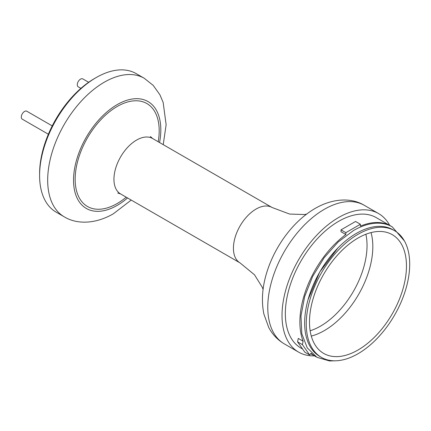 <?xml version="1.0" encoding="UTF-8"?>
<svg xmlns="http://www.w3.org/2000/svg" width="431" height="431" viewBox="0 0 431 431"><rect width="100%" height="100%" fill="white"/><g stroke="black" fill="none" stroke-linecap="round" stroke-linejoin="round"><path stroke-width="0.65" d="M48.369 134.23L22.25 119.15A4.569 2.64 -60 0 1 21.55 115.486A4.569 2.64 -60 0 1 24.535 111.457A4.569 2.64 -60 0 1 26.824 111.23L52.232 125.9M80.904 88.366L78.237 86.825A4.569 2.64 -60 0 1 77.537 83.161A4.569 2.64 -60 0 1 80.522 79.137A4.569 2.64 -60 0 1 82.806 78.911L88.641 82.278M39.604 174.598A77.709 44.867 -60 0 1 94.551 78.501A77.709 44.867 -60 0 1 95.348 78.043M394.554 230.704L392.937 229.771A73.141 42.227 120 0 0 356.367 233.392A73.141 42.227 120 0 0 308.585 297.843A73.141 42.227 120 0 0 319.797 356.448L321.413 357.385A73.141 42.227 120 0 0 357.983 353.759A73.141 42.227 120 0 0 405.765 289.309A73.141 42.227 120 0 0 394.554 230.704A73.141 42.227 120 0 0 357.983 234.324A73.141 42.227 120 0 0 310.201 298.775A73.141 42.227 120 0 0 321.413 357.385M357.983 350.026A68.567 39.587 120 0 0 402.775 289.605A68.567 39.587 120 0 0 392.264 234.663A68.567 39.587 120 0 0 357.983 238.057A68.567 39.587 120 0 0 313.186 298.478A68.567 39.587 120 0 0 323.697 353.425A68.567 39.587 120 0 0 357.983 350.026M389.732 225.413A79.994 46.187 120 0 0 378.585 213.566A79.994 46.187 120 0 0 338.588 217.531A79.994 46.187 120 0 0 286.329 288.021A79.994 46.187 120 0 0 298.591 352.122A79.994 46.187 120 0 0 314.42 355.855M96.167 77.569A79.994 46.187 120 0 0 43.903 148.059A79.994 46.187 120 0 0 56.17 212.16L64.246 216.825A79.994 46.187 -60 0 1 51.984 152.725A79.994 46.187 -60 0 1 104.248 82.235A79.994 46.187 -60 0 1 144.245 78.27L136.164 73.604A79.994 46.187 120 0 0 96.167 77.569M391.499 226.447A75.312 43.483 120 0 0 390.788 226.022A75.312 43.483 120 0 0 360.408 226.13L360.408 224.265L345.861 232.659L345.861 234.529A75.312 43.483 120 0 0 303.112 341.217L302.411 344.644L309.684 354.993L311.085 353.253A75.312 43.483 120 0 0 315.481 356.464A75.312 43.483 120 0 0 316.203 356.868M390.788 226.022L376.241 217.623A75.312 43.483 120 0 0 300.935 261.105A75.312 43.483 120 0 0 300.935 348.065L302.621 349.04M302.411 344.644L297.562 341.848L298.263 338.421L303.112 341.217M360.408 224.265L355.559 221.464L341.013 229.863L341.013 231.727L345.861 234.529M341.013 229.863L345.861 232.659M297.562 341.848L304.836 352.192L309.684 354.993M365.876 234.248A65.851 38.02 -60 0 1 320.475 326.154A65.851 38.02 -60 0 1 310.142 330.782M311.29 336.072A68.567 39.587 120 0 0 324.338 330.604A68.567 39.587 120 0 0 371.032 232.589M159.556 142.537A61.708 35.628 120 0 0 117.173 104.625A61.708 35.628 120 0 0 73.539 180.206A61.708 35.628 120 0 0 117.173 205.398A61.708 35.628 120 0 0 127.56 197.958M324.338 209.304A79.994 46.187 120 0 0 272.08 279.794A79.994 46.187 120 0 0 284.341 343.895C277.612 339.914 272.397 334.429 268.707 327.441L263.864 313.983C261.218 300.725 262.274 286.61 267.037 271.638A72.753 42.001 -60 0 1 293.107 226.485C299.917 219.04 307.281 213.011 315.196 208.399C333.185 197.98 351.744 197.64 364.335 205.339A79.994 46.187 120 0 0 324.338 209.304M126.213 197.182A59.424 34.308 -60 0 1 117.173 203.534A59.424 34.308 -60 0 1 75.156 179.274A59.424 34.308 -60 0 1 117.173 106.495A59.424 34.308 -60 0 1 158.209 141.756M150.381 136.498L152.569 138.502A31.996 18.474 120 0 0 136.568 140.086A31.996 18.474 120 0 0 115.664 168.284A31.996 18.474 120 0 0 120.572 193.923L240.062 262.91L254.516 274.806L262.366 287.445L263.082 289.487M306.581 214.137L304.485 214.53L289.61 214.062L272.058 207.483A31.996 18.474 120 0 0 256.057 209.073A31.996 18.474 120 0 0 235.154 237.265A31.996 18.474 120 0 0 240.062 262.91M64.246 216.825C76.831 224.524 95.386 224.201 113.391 213.771L131.223 200.076M284.341 343.895L298.591 352.122M315.481 356.464L310.713 353.711M152.569 138.502L272.058 207.483M364.335 205.339L378.585 213.566M120.572 193.923L117.744 193.034M163.225 144.649L166.129 124.731L163.155 102.422L159.901 94.766L153.22 85.386L144.245 78.27M404.418 240.945L392.242 226.862C388.46 224.691 384.253 223.473 379.63 223.21C371.377 222.811 362.686 225.241 353.56 230.488L338.13 242.039L324.096 257.824L312.626 276.497L304.69 296.48L300.967 316.079L301.808 333.686L307.233 347.855L316.936 357.304L329.543 360.957L335.221 360.806M337.823 248.067L319.743 271.961L308.09 299.572"/></g></svg>
